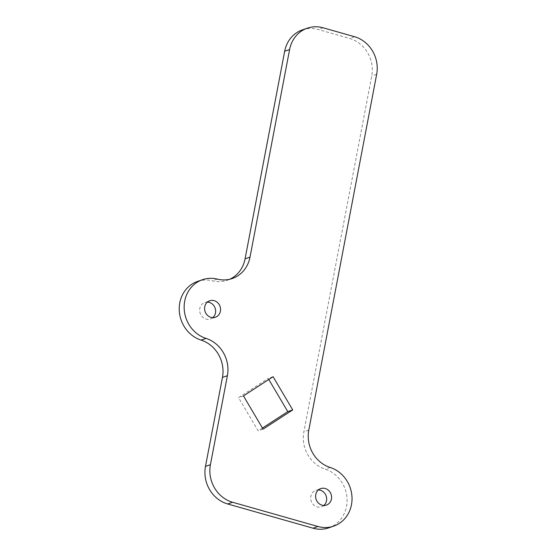 <?xml version="1.0" encoding="UTF-8"?>
<svg xmlns="http://www.w3.org/2000/svg" width="556" height="556" viewBox="0 0 556 556"><rect width="100%" height="100%" fill="white"/><g stroke="black" fill="none" stroke-linecap="round" stroke-linejoin="round"><path stroke-width="0.42" stroke-dasharray="2.78 2.08" d="M197.491 281.44A30.99 28.106 -109.1 0 1 212.427 280.829A30.99 28.106 70.9 0 0 227.369 280.224A30.99 28.106 70.9 0 0 229.788 279.244M323.835 505.467A8.715 7.902 -109.1 0 1 321.528 506.78A8.715 7.902 -109.1 0 1 317.08 506.884A8.715 7.902 -109.1 0 1 310.7 498.739A8.715 7.902 -109.1 0 1 315.815 490.316A8.715 7.902 -109.1 0 1 318.442 489.919M212.809 317.636A8.715 7.902 -109.1 0 1 210.502 318.949A8.715 7.902 -109.1 0 1 206.054 319.061A8.715 7.902 -109.1 0 1 199.68 310.908A8.715 7.902 -109.1 0 1 204.789 302.485A8.715 7.902 -109.1 0 1 207.416 302.089M262.453 428.057L258.158 430.844L238.531 397.637L268.159 378.421L268.798 379.498M302.388 29.885A30.99 28.106 -109.1 0 1 318.199 29.51L349.543 38.413A30.99 28.106 -109.1 0 1 371.749 75.977L303.861 431.852A30.99 28.106 70.9 0 0 325.197 469.153A30.99 28.106 -109.1 0 1 347.034 498.35A30.99 28.106 -109.1 0 1 328.825 527.825M243.465 395.928L238.531 397.637M263.092 429.135L258.158 430.844M273.086 376.711L268.159 378.421M217.361 279.119L212.427 280.829M376.676 74.268L371.749 75.977M308.788 430.142L303.861 431.852M330.125 467.443L325.197 469.153M354.471 36.703L349.543 38.413M323.126 27.8L318.199 29.51M232.297 278.514L227.369 280.224M320.749 488.599L315.815 490.316M209.723 300.775L204.789 302.485M215.436 317.24L210.502 318.949M326.455 505.07L321.528 506.78"/><path stroke-width="0.83" d="M217.361 279.119A30.99 28.106 70.9 0 0 232.297 278.514A30.99 28.106 70.9 0 0 250.005 257.15L289.606 49.54A30.99 28.106 -109.1 0 1 307.315 28.175A30.99 28.106 -109.1 0 1 323.126 27.8L354.471 36.703A30.99 28.106 -109.1 0 1 376.676 74.268L308.788 430.142A30.99 28.106 70.9 0 0 330.125 467.443A30.99 28.106 -109.1 0 1 351.969 496.64A30.99 28.106 -109.1 0 1 333.753 526.115A30.99 28.106 -109.1 0 1 317.942 526.49L232.616 502.263A30.99 28.106 -109.1 0 1 210.411 464.698L227.39 375.703A30.99 28.106 70.9 0 0 206.054 338.402A30.99 28.106 -109.1 0 1 184.21 309.205A30.99 28.106 -109.1 0 1 202.426 279.731A30.99 28.106 -109.1 0 1 217.361 279.119M229.788 279.244A30.99 28.106 70.9 0 0 245.078 258.86L284.679 51.249A30.99 28.106 -109.1 0 1 302.388 29.885L307.315 28.175M333.753 526.115L328.825 527.825A30.99 28.106 -109.1 0 1 313.014 528.2L227.689 503.972A30.99 28.106 -109.1 0 1 205.484 466.408L222.456 377.413A30.99 28.106 70.9 0 0 201.119 340.112A30.99 28.106 -109.1 0 1 179.282 310.915A30.99 28.106 -109.1 0 1 197.491 281.44L202.426 279.731M322.007 505.175A8.715 7.902 -109.1 0 1 315.634 497.029A8.715 7.902 -109.1 0 1 320.749 488.599A8.715 7.902 -109.1 0 1 325.19 488.495A8.715 7.902 -109.1 0 1 331.571 496.647A8.715 7.902 -109.1 0 1 326.455 505.07A8.715 7.902 -109.1 0 1 322.007 505.175M210.988 317.351A8.715 7.902 -109.1 0 1 204.608 309.199A8.715 7.902 -109.1 0 1 209.723 300.775A8.715 7.902 -109.1 0 1 214.171 300.671A8.715 7.902 -109.1 0 1 220.544 308.816A8.715 7.902 -109.1 0 1 215.436 317.24A8.715 7.902 -109.1 0 1 210.988 317.351M292.713 409.918L263.092 429.135L243.465 395.928L273.086 376.711L292.713 409.918L287.786 411.628L262.453 428.057M318.442 489.919A8.715 7.902 -109.1 0 1 320.263 490.204A8.715 7.902 -109.1 0 1 326.421 496.911A8.715 7.902 -109.1 0 1 323.835 505.467M207.416 302.089A8.715 7.902 -109.1 0 1 209.237 302.381A8.715 7.902 -109.1 0 1 215.394 309.087A8.715 7.902 -109.1 0 1 212.809 317.636M268.798 379.498L287.786 411.628M250.005 257.15L245.078 258.86M206.054 338.402L201.119 340.112M289.606 49.54L284.679 51.249M227.39 375.703L222.456 377.413M232.616 502.263L227.689 503.972M210.411 464.698L205.484 466.408M317.942 526.49L313.014 528.2"/></g></svg>
